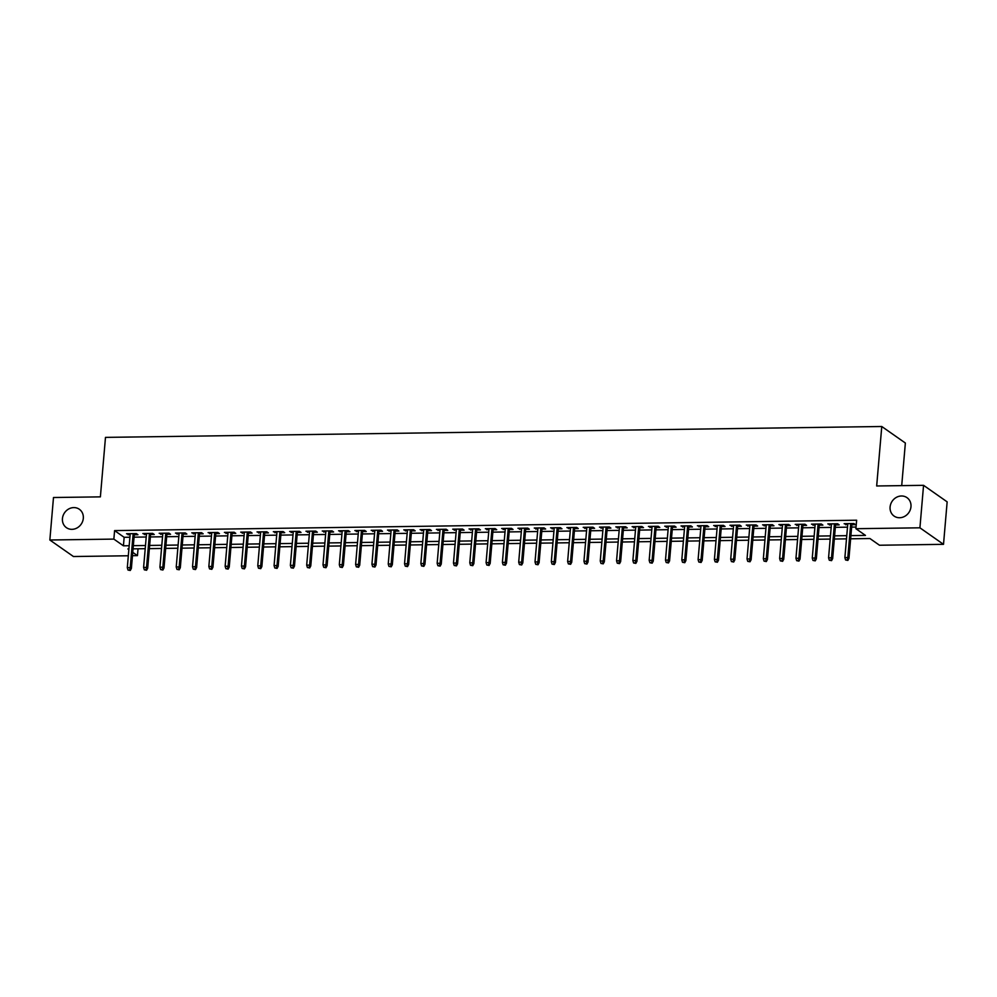 <?xml version="1.0" encoding="UTF-8"?>
<svg xmlns="http://www.w3.org/2000/svg" width="997" height="997" viewBox="0 0 997 997"><rect width="100%" height="100%" fill="white"/><g stroke="black" fill="none" stroke-linecap="round" stroke-linejoin="round"><path stroke-width="1.5" d="M83.312 518.315A11.241 10.082 125 0 1 77.043 527.949A11.241 10.082 125 0 1 66.425 527.675A11.241 10.082 125 0 1 62.437 518.614A11.241 10.082 125 0 1 68.706 508.981A11.241 10.082 125 0 1 79.324 509.255A11.241 10.082 125 0 1 83.312 518.315M910.971 506.713A11.241 10.082 125 0 1 904.703 516.346A11.241 10.082 125 0 1 894.085 516.072A11.241 10.082 125 0 1 890.097 507.012A11.241 10.082 125 0 1 896.365 497.378A11.241 10.082 125 0 1 906.983 497.653A11.241 10.082 125 0 1 910.971 506.713M901.712 485.626L905.363 443.029L881.772 426.504L105.483 437.384L100.385 496.867L53.489 497.515L49.85 540L113.857 539.103L123.429 545.808L129.186 545.72M881.772 426.504L876.675 485.975L923.558 485.327L947.15 501.852L943.511 544.337L879.491 545.234L869.932 538.53L850.64 538.804M138.035 548.786L137.449 555.628L132.476 555.703M128.326 555.765L73.442 556.525L49.85 540M134.271 534.778L137.935 534.728L136.34 533.607L126.557 533.744L130.121 534.828M150.572 534.542L154.236 534.492L152.641 533.383L142.858 533.52L146.422 534.604M166.885 534.317L170.549 534.267L168.954 533.146L159.171 533.283L162.735 534.38M183.199 534.093L186.863 534.043L185.268 532.921L175.472 533.059L179.036 534.143M199.5 533.856L203.164 533.806L201.568 532.697L191.785 532.834L195.35 533.918M215.813 533.632L219.477 533.582L217.882 532.46L208.099 532.597L211.663 533.694M232.127 533.407L235.778 533.358L234.183 532.236L224.4 532.373L227.964 533.457M248.427 533.171L252.091 533.121L250.496 532.012L240.713 532.149L244.277 533.233M264.741 532.946L268.405 532.897L266.81 531.775L257.027 531.912L260.578 533.009M281.042 532.722L284.706 532.66L283.111 531.551L273.328 531.688L276.892 532.772M297.355 532.485L301.019 532.435L299.424 531.326L289.641 531.463L293.205 532.548M313.669 532.261L317.32 532.211L315.737 531.089L305.942 531.227L309.506 532.323M329.97 532.037L333.634 531.974L332.038 530.865L322.255 531.002L325.82 532.086M346.283 531.8L349.947 531.75L348.352 530.641L338.569 530.778L342.133 531.862M362.584 531.575L366.248 531.526L364.653 530.404L354.87 530.541L358.434 531.638M378.897 531.351L382.561 531.289L380.966 530.18L371.183 530.317L374.747 531.401M395.211 531.114L398.875 531.065L397.28 529.943L387.484 530.08L391.048 531.177M411.512 530.89L415.176 530.84L413.581 529.719L403.797 529.856L407.362 530.952M427.825 530.666L431.489 530.603L429.894 529.494L420.111 529.631L423.675 530.716M444.139 530.429L447.79 530.379L446.195 529.257L436.412 529.395L439.976 530.491M460.44 530.205L464.103 530.155L462.508 529.033L452.725 529.17L456.29 530.267M476.753 529.968L480.417 529.918L478.822 528.809L469.039 528.946L472.59 530.03M493.054 529.743L496.718 529.694L495.123 528.572L485.34 528.709L488.904 529.806M509.367 529.519L513.031 529.469L511.436 528.348L501.653 528.485L505.217 529.569M525.681 529.282L529.332 529.233L527.749 528.123L517.954 528.26L521.518 529.345M541.982 529.058L545.646 529.008L544.05 527.887L534.267 528.024L537.832 529.12M558.295 528.834L561.959 528.784L560.364 527.662L550.581 527.799L554.145 528.884M574.596 528.597L578.26 528.547L576.665 527.438L566.882 527.575L570.446 528.659M590.909 528.373L594.573 528.323L592.978 527.201L583.195 527.338L586.759 528.435M607.223 528.148L610.887 528.098L609.292 526.977L599.496 527.114L603.06 528.198M623.524 527.912L627.188 527.862L625.593 526.752L615.81 526.89L619.374 527.974M639.837 527.687L643.501 527.637L641.906 526.516L632.123 526.653L635.687 527.749M656.151 527.463L659.802 527.413L658.207 526.291L648.424 526.428L651.988 527.513M672.452 527.226L676.116 527.176L674.52 526.067L664.737 526.204L668.302 527.288M688.765 527.002L692.429 526.952L690.834 525.83L681.051 525.967L684.603 527.064M705.066 526.777L708.73 526.728L707.135 525.606L697.352 525.743L700.916 526.827M721.379 526.541L725.043 526.491L723.448 525.382L713.665 525.519L717.229 526.603M737.693 526.316L741.344 526.266L739.762 525.145L729.966 525.282L733.53 526.379M753.994 526.092L757.658 526.042L756.062 524.921L746.279 525.058L749.844 526.142M770.307 525.855L773.971 525.805L772.376 524.696L762.593 524.833L766.157 525.918M786.608 525.631L790.272 525.581L788.677 524.459L778.894 524.596L782.458 525.693M802.921 525.407L806.585 525.357L804.99 524.235L795.207 524.372L798.771 525.456M819.235 525.17L822.899 525.12L821.304 524.011L811.508 524.148L815.072 525.232M835.536 524.945L839.2 524.896L837.605 523.774L827.822 523.911L831.386 525.008M850.915 535.613L865.471 535.401L855.9 528.709L856.635 520.21L114.593 530.603L124.151 537.308L129.909 537.233M134.059 537.171L146.223 536.997M150.373 536.947L162.523 536.772M166.686 536.71L178.837 536.548M182.987 536.486L195.15 536.311M199.3 536.249L211.451 536.087M215.601 536.025L227.765 535.85M231.915 535.8L244.066 535.626M248.228 535.563L260.379 535.401M264.529 535.339L276.692 535.165M280.842 535.115L292.993 534.94M297.156 534.878L309.307 534.716M313.457 534.654L325.608 534.479M329.77 534.429L341.921 534.255M346.071 534.193L358.235 534.031M362.385 533.968L374.536 533.794M378.698 533.744L390.849 533.569M394.999 533.507L407.162 533.345M411.312 533.283L423.463 533.108M427.613 533.059L439.777 532.884M443.927 532.822L456.078 532.66M460.24 532.597L472.391 532.423M476.541 532.373L488.704 532.199M492.854 532.136L505.005 531.974M509.168 531.912L521.319 531.737M525.469 531.688L537.62 531.513M541.782 531.451L553.933 531.289M558.083 531.227L570.247 531.052M574.397 531.002L586.548 530.828M590.71 530.765L602.861 530.603M607.011 530.541L619.174 530.367M623.324 530.317L635.475 530.142M639.625 530.08L651.789 529.918M655.939 529.856L668.09 529.681M672.252 529.631L684.403 529.457M688.553 529.395L700.717 529.233M704.867 529.17L717.017 528.996M721.18 528.946L733.331 528.771M737.481 528.709L749.632 528.535M753.794 528.485L765.945 528.31M770.095 528.248L782.259 528.086M786.409 528.024L798.56 527.849M802.722 527.799L814.873 527.625M819.023 527.563L831.186 527.401M835.336 527.338L847.487 527.164M851.637 527.114L856.049 527.052M851.849 524.721L855.513 524.659L853.918 523.55L844.135 523.687L847.699 524.771M923.558 485.327L919.919 527.812L943.511 544.337M114.593 530.603L113.857 539.103M855.9 528.709L919.919 527.812M133.336 545.671L145.487 545.496M149.65 545.434L161.801 545.272M165.951 545.209L178.102 545.035M182.264 544.985L194.415 544.811M198.565 544.748L210.728 544.586M214.878 544.524L227.029 544.35M231.192 544.3L243.343 544.125M247.493 544.063L259.656 543.901M263.806 543.839L275.957 543.664M280.107 543.614L292.271 543.44M296.421 543.377L308.572 543.215M312.734 543.153L324.885 542.979M329.035 542.916L341.198 542.754M345.348 542.692L357.499 542.518M361.662 542.468L373.813 542.293M377.963 542.231L390.114 542.069M394.276 542.007L406.427 541.832M410.577 541.782L422.74 541.608M426.89 541.545L439.041 541.383M443.204 541.321L455.355 541.147M459.505 541.097L471.668 540.922M475.818 540.86L487.969 540.698M492.119 540.636L504.283 540.461M508.433 540.411L520.584 540.237M524.746 540.175L536.897 540.013M541.047 539.95L553.21 539.776M557.36 539.726L569.511 539.551M573.674 539.489L585.825 539.327M589.975 539.265L602.126 539.09M606.288 539.041L618.439 538.866M622.589 538.804L634.753 538.642M638.903 538.579L651.053 538.405M655.216 538.355L667.367 538.181M671.517 538.118L683.68 537.956M687.83 537.894L699.981 537.719M704.131 537.67L716.295 537.495M720.445 537.433L732.596 537.271M736.758 537.209L748.909 537.034M753.059 536.984L765.222 536.81M769.372 536.747L781.523 536.585M785.686 536.523L797.837 536.349M801.987 536.299L814.15 536.124M818.3 536.062L830.451 535.9M834.601 535.838L846.765 535.663M128.912 548.923L127.89 548.936L128.85 549.609M132.763 552.35L137.449 555.628M846.49 538.854L834.327 539.028M830.177 539.09L818.026 539.252M813.876 539.315L801.713 539.489M797.563 539.539L785.412 539.713M781.249 539.776L769.098 539.938M764.948 540L752.785 540.175M748.635 540.224L736.484 540.399M732.321 540.461L720.17 540.623M716.02 540.686L703.87 540.86M699.707 540.91L687.556 541.084M683.406 541.147L671.243 541.321M667.093 541.371L654.942 541.545M650.779 541.608L638.628 541.77M634.478 541.832L622.315 542.007M618.165 542.056L606.014 542.231M601.864 542.293L589.701 542.455M585.551 542.518L573.4 542.692M569.237 542.742L557.086 542.916M552.936 542.979L540.773 543.141M536.623 543.203L524.472 543.377M520.309 543.427L508.158 543.602M504.008 543.664L491.857 543.826M487.695 543.888L475.544 544.063M471.394 544.113L459.231 544.287M455.081 544.35L442.93 544.512M438.767 544.574L426.616 544.748M422.466 544.798L410.303 544.973M406.153 545.035L394.002 545.197M389.852 545.259L377.689 545.434M373.539 545.484L361.388 545.658M357.225 545.72L345.074 545.882M340.924 545.945L328.761 546.119M324.611 546.169L312.46 546.344M308.297 546.406L296.146 546.568M291.996 546.63L279.845 546.805M275.683 546.855L263.532 547.029M259.382 547.091L247.219 547.253M243.069 547.316L230.918 547.49M226.755 547.54L214.604 547.714M210.454 547.777L198.291 547.939M194.141 548.001L181.99 548.176M177.84 548.225L165.676 548.4M161.526 548.462L149.376 548.637M145.213 548.686L133.062 548.861M124.151 537.308L123.429 545.808M845.817 523.662L845.73 524.796M829.516 523.886L829.417 525.033M813.203 524.123L813.103 525.257M796.902 524.347L796.802 525.494M780.589 524.572L780.489 525.718M764.275 524.808L764.188 525.942M747.974 525.033L747.875 526.179M731.661 525.257L731.561 526.404M715.36 525.494L715.26 526.628M699.047 525.718L698.947 526.865M682.733 525.942L682.633 527.089M666.432 526.179L666.332 527.313M650.119 526.404L650.019 527.55M633.805 526.628L633.718 527.774M617.504 526.865L617.405 527.999M601.191 527.089L601.091 528.236M584.89 527.313L584.79 528.46M568.577 527.55L568.477 528.684M552.263 527.774L552.176 528.921M535.962 527.999L535.863 529.145M519.649 528.236L519.549 529.37M503.348 528.46L503.248 529.606M487.035 528.697L486.935 529.831M470.721 528.921L470.621 530.055M454.42 529.145L454.32 530.292M438.107 529.382L438.007 530.516M421.793 529.606L421.706 530.74M405.492 529.831L405.393 530.977M389.179 530.068L389.079 531.202M372.878 530.292L372.778 531.426M356.565 530.516L356.465 531.663M340.251 530.753L340.164 531.887M323.95 530.977L323.851 532.111M307.637 531.202L307.537 532.348M291.336 531.438L291.236 532.572M275.022 531.663L274.923 532.809M258.709 531.887L258.609 533.034M242.408 532.124L242.308 533.258M226.095 532.348L225.995 533.495M209.781 532.572L209.694 533.719M193.48 532.809L193.381 533.943M177.167 533.034L177.067 534.18M160.866 533.258L160.766 534.404M144.553 533.495L144.453 534.629M128.239 533.719L128.152 534.866M847.226 559.965L845.593 559.99L847.861 560.414L847.226 559.965L847.811 557.572L844.883 557.61L847.799 523.637M850.728 523.587L847.811 557.572L848.958 558.37L851.949 523.575M847.861 560.414L848.958 558.37M844.883 557.61L845.593 559.99M830.925 560.189L829.292 560.214L831.56 560.638L830.925 560.189L831.51 557.797L828.569 557.834L831.486 523.861M834.414 523.824L831.51 557.797L832.657 558.594L835.636 523.799M831.56 560.638L832.657 558.594M828.569 557.834L829.292 560.214M814.611 560.426L812.979 560.439L815.247 560.862L814.611 560.426L815.197 558.021L812.268 558.071L815.172 524.086M818.113 524.048L815.197 558.021L816.344 558.831L819.335 524.036M815.247 560.862L816.344 558.831M812.268 558.071L812.979 560.439M798.298 560.65L796.678 560.675L798.946 561.099L798.298 560.65L798.884 558.258L795.955 558.295L798.871 524.322M801.8 524.272L798.884 558.258L800.043 559.055L803.021 524.26M798.946 561.099L800.043 559.055M795.955 558.295L796.678 560.675M781.997 560.875L780.364 560.9L782.633 561.323L781.997 560.875L782.583 558.482L779.642 558.519L782.558 524.547M785.499 524.509L782.583 558.482L783.729 559.292L786.708 524.484M782.633 561.323L783.729 559.292M779.642 558.519L780.364 560.9M765.684 561.112L764.051 561.124L766.319 561.56L765.684 561.112L766.269 558.706L763.341 558.756L766.244 524.771M769.186 524.734L766.269 558.706L767.416 559.516L770.407 524.721M766.319 561.56L767.416 559.516M763.341 558.756L764.051 561.124M749.383 561.336L747.75 561.361L750.018 561.785L749.383 561.336L749.968 558.943L747.027 558.981L749.943 525.008M752.872 524.97L749.968 558.943L751.115 559.741L754.093 524.945M750.018 561.785L751.115 559.741M747.027 558.981L747.75 561.361M733.069 561.56L731.437 561.585L733.705 562.009L733.069 561.56L733.655 559.167L730.714 559.205L733.63 525.232M736.571 525.195L733.655 559.167L734.801 559.978L737.78 525.17M733.705 562.009L734.801 559.978M730.714 559.205L731.437 561.585M716.756 561.797L715.123 561.822L717.404 562.246L716.756 561.797L717.342 559.392L714.413 559.442L717.329 525.469M720.258 525.419L717.342 559.392L718.501 560.202L721.479 525.407M717.404 562.246L718.501 560.202M714.413 559.442L715.123 561.822M700.455 562.021L698.822 562.046L701.09 562.47L700.455 562.021L701.041 559.629L698.099 559.666L701.016 525.693M703.957 525.656L701.041 559.629L702.187 560.426L705.166 525.631M701.09 562.47L702.187 560.426M698.099 559.666L698.822 562.046M684.141 562.246L682.509 562.271L684.777 562.694L684.141 562.246L684.727 559.853L681.798 559.89L684.702 525.918M687.643 525.88L684.727 559.853L685.874 560.663L688.865 525.868M684.777 562.694L685.874 560.663M681.798 559.89L682.509 562.271M667.828 562.482L666.208 562.507L668.476 562.931L667.828 562.482L668.426 560.077L665.485 560.127L668.401 526.154M671.33 526.104L668.426 560.077L669.573 560.887L672.551 526.092M668.476 562.931L669.573 560.887M665.485 560.127L666.208 562.507M651.527 562.707L649.894 562.732L652.163 563.155L651.527 562.707L652.113 560.314L649.172 560.351L652.088 526.379M655.029 526.341L652.113 560.314L653.259 561.112L656.238 526.316M652.163 563.155L653.259 561.112M649.172 560.351L649.894 562.732M635.214 562.931L633.581 562.956L635.849 563.38L635.214 562.931L635.799 560.538L632.871 560.576L635.774 526.603M638.716 526.566L635.799 560.538L636.946 561.348L639.937 526.553M635.849 563.38L636.946 561.348M632.871 560.576L633.581 562.956M618.913 563.168L617.28 563.193L619.548 563.617L618.913 563.168L619.498 560.763L616.557 560.812L619.473 526.84M622.402 526.79L619.498 560.763L620.645 561.573L623.624 526.777M619.548 563.617L620.645 561.573M616.557 560.812L617.28 563.193M602.599 563.392L600.967 563.417L603.235 563.841L602.599 563.392L603.185 560.999L600.256 561.037L603.16 527.064M606.101 527.027L603.185 560.999L604.332 561.797L607.323 527.002M603.235 563.841L604.332 561.797M600.256 561.037L600.967 563.417M586.286 563.617L584.666 563.641L586.934 564.065L586.286 563.617L586.872 561.224L583.943 561.261L586.859 527.288M589.788 527.251L586.872 561.224L588.031 562.034L591.009 527.239M586.934 564.065L588.031 562.034M583.943 561.261L584.666 563.641M569.985 563.853L568.352 563.878L570.62 564.302L569.985 563.853L570.571 561.448L567.629 561.498L570.546 527.525M573.487 527.475L570.571 561.448L571.717 562.258L574.696 527.463M570.62 564.302L571.717 562.258M567.629 561.498L568.352 563.878M553.671 564.078L552.039 564.103L554.307 564.526L553.671 564.078L554.257 561.685L551.329 561.722L554.232 527.749M557.173 527.712L554.257 561.685L555.404 562.482L558.395 527.687M554.307 564.526L555.404 562.482M551.329 561.722L552.039 564.103M537.371 564.302L535.738 564.327L538.006 564.751L537.371 564.302L537.956 561.909L535.015 561.947L537.931 527.974M540.86 527.936L537.956 561.909L539.103 562.719L542.081 527.924M538.006 564.751L539.103 562.719M535.015 561.947L535.738 564.327M521.057 564.539L519.425 564.564L521.693 564.987L521.057 564.539L521.643 562.134L518.702 562.183L521.618 528.211M524.559 528.161L521.643 562.134L522.789 562.944L525.768 528.148M521.693 564.987L522.789 562.944M518.702 562.183L519.425 564.564M504.744 564.763L503.111 564.788L505.379 565.212L504.744 564.763L505.329 562.37L502.401 562.408L505.317 528.435M508.246 528.398L505.329 562.37L506.488 563.168L509.467 528.373M505.379 565.212L506.488 563.168M502.401 562.408L503.111 564.788M488.443 565L486.81 565.012L489.078 565.436L488.443 565L489.029 562.595L486.087 562.632L489.004 528.659M491.945 528.622L489.029 562.595L490.175 563.405L493.154 528.609M489.078 565.436L490.175 563.405M486.087 562.632L486.81 565.012M472.129 565.224L470.497 565.249L472.765 565.673L472.129 565.224L472.715 562.831L469.786 562.869L472.69 528.896M475.631 528.846L472.715 562.831L473.862 563.629L476.853 528.834M472.765 565.673L473.862 563.629M469.786 562.869L470.497 565.249M455.816 565.449L454.196 565.473L456.464 565.897L455.816 565.449L456.414 563.056L453.473 563.093L456.389 529.12M459.318 529.083L456.414 563.056L457.561 563.853L460.539 529.058M456.464 565.897L457.561 563.853M453.473 563.093L454.196 565.473M439.515 565.685L437.882 565.698L440.151 566.122L439.515 565.685L440.101 563.28L437.16 563.33L440.076 529.345M443.017 529.307L440.101 563.28L441.247 564.09L444.226 529.295M440.151 566.122L441.247 564.09M437.16 563.33L437.882 565.698M423.202 565.91L421.569 565.935L423.837 566.358L423.202 565.91L423.787 563.517L420.859 563.554L423.762 529.581M426.704 529.532L423.787 563.517L424.934 564.314L427.925 529.519M423.837 566.358L424.934 564.314M420.859 563.554L421.569 565.935M406.901 566.134L405.268 566.159L407.536 566.583L406.901 566.134L407.486 563.741L404.545 563.779L407.461 529.806M410.39 529.768L407.486 563.741L408.633 564.539L411.611 529.743M407.536 566.583L408.633 564.539M404.545 563.779L405.268 566.159M390.587 566.371L388.955 566.383L391.223 566.807L390.587 566.371L391.173 563.966L388.244 564.015L391.148 530.03M394.089 529.993L391.173 563.966L392.32 564.776L395.31 529.98M391.223 566.807L392.32 564.776M388.244 564.015L388.955 566.383M374.274 566.595L372.654 566.62L374.922 567.044L374.274 566.595L374.86 564.202L371.931 564.24L374.847 530.267M377.776 530.217L374.86 564.202L376.019 565L378.997 530.205M374.922 567.044L376.019 565M371.931 564.24L372.654 566.62M357.973 566.819L356.34 566.844L358.608 567.268L357.973 566.819L358.559 564.427L355.617 564.464L358.534 530.491M361.475 530.454L358.559 564.427L359.705 565.224L362.684 530.429M358.608 567.268L359.705 565.224M355.617 564.464L356.34 566.844M341.659 567.056L340.027 567.069L342.295 567.492L341.659 567.056L342.245 564.651L339.316 564.701L342.22 530.716M345.161 530.678L342.245 564.651L343.392 565.461L346.383 530.666M342.295 567.492L343.392 565.461M339.316 564.701L340.027 567.069M325.358 567.281L323.726 567.305L325.994 567.729L325.358 567.281L325.944 564.888L323.003 564.925L325.919 530.952M328.848 530.903L325.944 564.888L327.091 565.685L330.069 530.89M325.994 567.729L327.091 565.685M323.003 564.925L323.726 567.305M309.045 567.505L307.412 567.53L309.681 567.954L309.045 567.505L309.631 565.112L306.69 565.149L309.606 531.177M312.547 531.139L309.631 565.112L310.777 565.91L313.756 531.114M309.681 567.954L310.777 565.91M306.69 565.149L307.412 567.53M292.732 567.742L291.099 567.754L293.367 568.178L292.732 567.742L293.317 565.336L290.389 565.386L293.305 531.401M296.234 531.364L293.317 565.336L294.464 566.146L297.455 531.351M293.367 568.178L294.464 566.146M290.389 565.386L291.099 567.754M276.431 567.966L274.798 567.991L277.066 568.415L276.431 567.966L277.016 565.573L274.075 565.611L276.992 531.638M279.92 531.588L277.016 565.573L278.163 566.371L281.142 531.575M277.066 568.415L278.163 566.371M274.075 565.611L274.798 567.991M260.117 568.19L258.485 568.215L260.753 568.639L260.117 568.19L260.703 565.798L257.774 565.835L260.678 531.862M263.619 531.825L260.703 565.798L261.85 566.608L264.841 531.8M260.753 568.639L261.85 566.608M257.774 565.835L258.485 568.215M243.804 568.427L242.184 568.44L244.452 568.863L243.804 568.427L244.402 566.022L241.461 566.072L244.377 532.086M247.306 532.049L244.402 566.022L245.549 566.832L248.527 532.037M244.452 568.863L245.549 566.832M241.461 566.072L242.184 568.44M227.503 568.651L225.87 568.676L228.139 569.1L227.503 568.651L228.089 566.259L225.148 566.296L228.064 532.323M231.005 532.286L228.089 566.259L229.235 567.056L232.214 532.261M228.139 569.1L229.235 567.056M225.148 566.296L225.87 568.676M211.19 568.876L209.557 568.901L211.825 569.324L211.19 568.876L211.775 566.483L208.847 566.52L211.75 532.548M214.691 532.51L211.775 566.483L212.922 567.293L215.913 532.485M211.825 569.324L212.922 567.293M208.847 566.52L209.557 568.901M194.889 569.113L193.256 569.137L195.524 569.561L194.889 569.113L195.474 566.707L192.533 566.757L195.449 532.772M198.378 532.734L195.474 566.707L196.621 567.517L199.599 532.722M195.524 569.561L196.621 567.517M192.533 566.757L193.256 569.137M178.575 569.337L176.943 569.362L179.211 569.786L178.575 569.337L179.161 566.944L176.232 566.981L179.136 533.009M182.077 532.971L179.161 566.944L180.307 567.742L183.298 532.946M179.211 569.786L180.307 567.742M176.232 566.981L176.943 569.362M162.262 569.561L160.642 569.586L162.91 570.01L162.262 569.561L162.847 567.168L159.919 567.206L162.835 533.233M165.764 533.196L162.847 567.168L164.007 567.978L166.985 533.183M162.91 570.01L164.007 567.978M159.919 567.206L160.642 569.586M145.961 569.798L144.328 569.823L146.596 570.247L145.961 569.798L146.547 567.393L143.605 567.443L146.522 533.47M149.463 533.42L146.547 567.393L147.693 568.203L150.672 533.407M146.596 570.247L147.693 568.203M143.605 567.443L144.328 569.823M129.647 570.022L128.015 570.047L130.283 570.471L129.647 570.022L130.233 567.629L127.304 567.667L130.208 533.694M133.149 533.657L130.233 567.629L131.38 568.427L134.371 533.632M130.283 570.471L131.38 568.427M127.304 567.667L128.015 570.047"/></g></svg>
